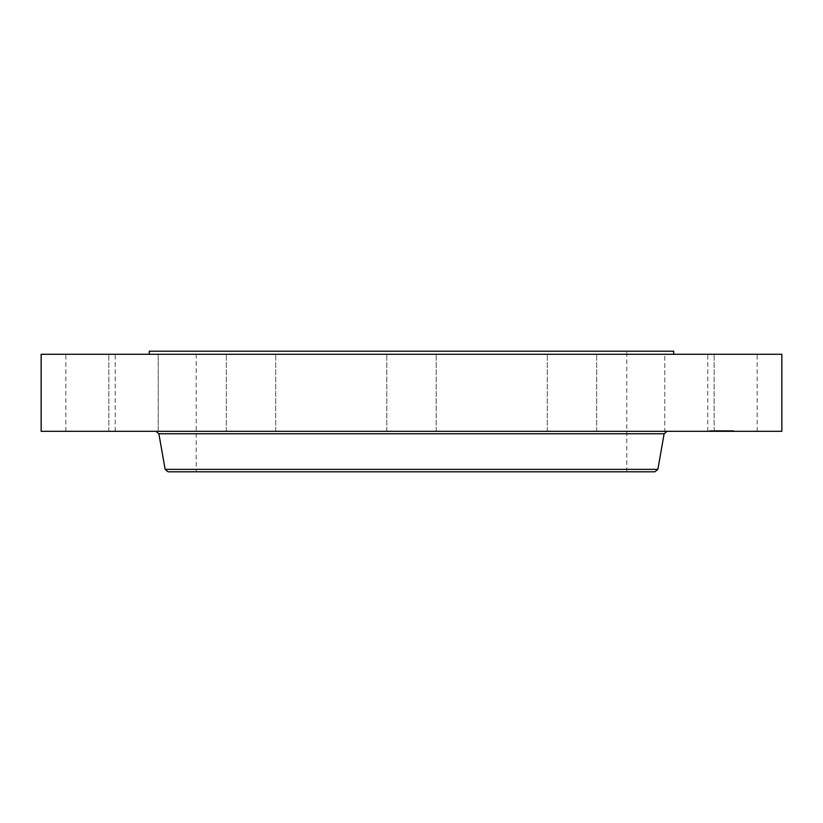 <?xml version="1.0" encoding="UTF-8"?>
<svg xmlns="http://www.w3.org/2000/svg" width="823" height="823" viewBox="0 0 823 823"><rect width="100%" height="100%" fill="white"/><g stroke="black" fill="none" stroke-linecap="round" stroke-linejoin="round"><path stroke-width="0.62" stroke-dasharray="4.12 3.09" d="M710.805 431.314L757.16 431.314L710.805 431.314M710.805 354.281L757.16 354.281L710.805 354.281M781.85 354.281L41.15 354.281M781.85 431.314L41.15 431.314M534.024 431.314L155.938 431.314L534.024 431.314M196.203 351.195L626.797 351.195L196.203 351.195L196.203 471.805L626.797 471.805L168.057 471.805M673.708 351.195L149.292 351.195M285.787 354.281L673.708 354.281L285.787 354.281M676.619 354.281L714.158 354.281L676.619 354.281M571.399 354.281L596.675 354.281L571.399 354.281M423.341 354.281L386.81 354.281L423.341 354.281M272.104 354.281L226.325 354.281L272.104 354.281M158.211 354.281L108.842 354.281L158.222 354.281L158.222 431.314L108.842 431.314L158.222 431.314L108.842 431.314L158.211 431.314L158.222 354.281M112.195 354.281L65.84 354.281L112.195 354.281M251.601 354.281L226.325 354.281L251.601 354.281M550.896 354.281L596.675 354.281L550.896 354.281M664.789 354.281L714.158 354.281L664.789 354.281L664.778 431.314L714.158 431.314L664.778 431.314L664.778 354.281M571.399 431.314L596.675 431.314L571.399 431.314M251.601 431.314L226.325 431.314L251.601 431.314M423.341 431.314L386.81 431.314L423.341 431.314M272.104 431.314L226.325 431.314L272.104 431.314M550.896 431.314L596.675 431.314L550.896 431.314M112.195 431.314L65.84 431.314L112.195 431.314M718.366 431.314L733.756 431.314L709.313 431.314L731.163 431.314L711.905 431.314L725.793 431.314L717.656 431.314L724.456 431.314L718.356 431.314L718.356 430.573L733.756 430.573L718.366 430.573L718.356 431.314M719.384 431.314L726.123 431.314L719.179 431.314L719.415 430.573L726.123 430.573L719.292 430.573L719.415 431.314L719.384 430.573M716.442 431.314L717.841 431.314L716.442 431.314L716.442 430.573L717.872 430.573L716.442 430.573M716.854 431.314L718.479 431.314L715.331 431.314L718.479 430.573L715.331 430.573L716.812 430.573L716.812 431.314L716.854 430.573M721.143 431.314L718.87 431.314L721.143 431.314L721.133 430.573L721.143 431.314M720.999 431.314L724.888 431.314L720.619 431.314L721.02 430.573L724.888 430.573L720.619 430.573L720.999 431.314M710.784 431.314L711.72 431.314L710.784 431.314M718.51 431.314L719.446 431.314L718.51 431.314M711.885 431.314L712.811 431.314L711.329 431.314L711.905 430.573L731.163 430.573L711.885 430.573M731.894 431.314L732.83 431.314L731.894 431.314M726.802 431.314L727.738 431.314L726.802 431.314M724.549 431.314L723.623 431.314L724.549 431.314M731.184 431.314L730.258 431.314L731.74 431.314L731.163 430.573L731.74 430.573L730.258 430.573L731.184 430.573M721.534 430.573L721.534 431.314L721.524 430.573M721.267 430.573L721.236 431.314L721.267 430.573M721.668 430.573L721.668 431.314L721.689 430.573M721.833 430.573L721.833 431.314M721.401 430.573L721.401 431.314M721.349 430.573L721.37 431.314L721.349 430.573M717.872 431.314L717.872 430.573M720.526 431.314L720.547 430.573M720.588 431.314L720.578 430.573M720.66 431.314L720.619 430.573M720.732 431.314L720.722 430.573M720.825 431.314L720.825 430.573L720.866 431.314M720.917 431.314L720.897 430.573M721.606 431.314L721.627 430.573M721.215 431.314L721.205 430.573M721.102 431.314L721.082 430.573L721.102 431.314M721.061 431.314L721.061 430.573L721.061 431.314M720.958 431.314L720.969 430.573M721.308 431.314L721.308 430.573M721.462 431.314L721.462 430.573L721.473 431.314M721.75 431.314L721.75 430.573L721.761 431.314M721.576 431.314L721.576 430.573M723.561 431.314L723.561 430.573M724.456 431.314L724.456 430.573M723.777 431.314L723.777 430.573M723.283 431.314L723.283 430.573M720.691 431.314L720.701 430.573M720.372 431.314L720.372 430.573M718.829 431.314L718.829 430.573L718.849 431.314M719.93 431.314L719.93 430.573L719.94 431.314M720.135 431.314L720.135 430.573L720.125 431.314M718.14 431.314L718.14 430.573L718.098 431.314M718.057 431.314L718.078 430.573M718.026 431.314L717.995 430.573M717.965 431.314L717.965 430.573L719.477 430.573L717.965 430.573L717.965 431.314L717.985 430.573M717.934 431.314L717.903 430.573M717.831 431.314L717.831 430.573M717.769 431.314L717.769 430.573M717.728 431.314L717.728 430.573M720.166 431.314L720.166 430.573M720.248 431.314L720.218 430.573M717.666 431.314L717.666 430.573L717.635 431.314M717.584 431.314L717.584 430.573M717.543 431.314L717.543 430.573M717.512 431.314L717.502 430.573M717.461 431.314L717.45 430.573M718.212 431.314L718.242 430.573M717.419 431.314L717.419 430.573M717.286 431.314L717.286 430.573M717.172 431.314L717.172 430.573M717.039 431.314L717.039 430.573L717.059 431.314M716.967 431.314L716.967 430.573L716.977 431.314M716.895 431.314L716.895 430.573M720.053 430.573L720.053 431.314M719.703 431.314L719.703 430.573L719.724 431.314M719.858 431.314L719.858 430.573M720.012 431.314L720.012 430.573L720.012 431.314M720.3 431.314L720.3 430.573L720.259 431.314M720.444 431.314L720.444 430.573L720.423 431.314M720.341 431.314L720.31 430.573M719.971 431.314L719.95 430.573M719.796 431.314L719.796 430.573L719.816 431.314M719.744 431.314L719.765 430.573M719.652 431.314L719.652 430.573M719.611 431.314L719.611 430.573L719.6 431.314M719.58 431.314L719.559 430.573M719.528 431.314L719.508 430.573M719.477 431.314L719.477 430.573L719.446 431.314M720.495 431.314L720.495 430.573M720.783 431.314L720.783 430.573M724.991 431.314L724.991 430.573M725.793 431.314L725.793 430.573M725.156 431.314L725.156 430.573M724.754 431.314L724.754 430.573L724.744 431.314M719.148 431.314L719.148 430.573L719.137 431.314M719.117 431.314L719.117 430.573M719.055 431.314L719.045 430.573L719.055 431.314M719.004 431.314L719.004 430.573M718.952 431.314L718.942 430.573M719.189 431.314L719.189 430.573L719.209 431.314M719.261 431.314L719.271 430.573M719.333 431.314L719.333 430.573L719.364 431.314M718.87 431.314L718.88 430.573M718.314 431.314L718.314 430.573L718.314 431.314M718.428 431.314L718.428 430.573L718.428 431.314M718.572 431.314L718.572 430.573M718.716 431.314L718.716 430.573M719.302 431.314L719.292 430.573M718.777 431.314L718.777 430.573M718.623 431.314L718.623 430.573M718.479 431.314L718.479 430.573L718.479 431.314M716.586 431.314L716.586 430.573M716.648 431.314L716.648 430.573L716.638 431.314M716.782 431.314L716.782 430.573M717.162 431.314L717.162 430.573M717.358 431.314L717.358 430.573M718.263 431.314L718.263 430.573M718.16 431.314L718.16 430.573M717.255 431.314L717.255 430.573M725.351 431.314L725.351 430.573M726.009 431.314L726.009 430.573M726.123 431.314L726.123 430.573M725.413 431.314L725.413 430.573M724.662 431.314L724.662 430.573M723.304 431.314L723.304 430.573M724.024 431.314L724.024 430.573M724.785 431.314L724.785 430.573M724.888 431.314L724.888 430.573M724.086 431.314L724.086 430.573M723.211 431.314L723.211 430.573M711.175 430.573L710.239 430.573L711.175 430.573M732.275 430.573L731.349 430.573L732.275 430.573M727.193 430.573L726.256 430.573L727.193 430.573M724.168 430.573L725.104 430.573L724.168 430.573M664.14 433.762L158.86 433.762M657.865 469.357L165.135 469.357M716.72 431.314L716.72 430.573M716.535 431.314L716.535 430.573M757.16 431.314L757.16 354.281M707.78 431.314L707.78 354.281M626.797 471.805L626.797 351.195M108.842 431.314L108.842 354.281L108.842 431.314M596.675 431.314L596.675 354.281L596.675 431.314M547.295 431.314L547.295 354.281L547.295 431.314M226.325 431.314L226.325 354.281L226.325 431.314M275.705 431.314L275.705 354.281L275.705 431.314M436.19 431.314L436.19 354.281L436.19 431.314M386.81 431.314L386.81 354.281L386.81 431.314M714.158 431.314L714.158 354.281L714.158 431.314M65.84 431.314L65.84 354.281M115.22 431.314L115.22 354.281M709.313 430.573L709.313 431.314M733.756 430.573L733.756 431.314M711.72 430.573L711.72 431.314M710.239 430.573L710.239 431.314M712.811 430.573L712.811 431.314M711.329 430.573L711.329 431.314M732.83 430.573L732.83 431.314M731.349 430.573L731.349 431.314M727.738 430.573L727.738 431.314M726.256 430.573L726.256 431.314M723.623 430.573L723.623 431.314M725.104 430.573L725.104 431.314M715.331 430.573L715.331 431.314M730.258 430.573L730.258 431.314M731.74 430.573L731.74 431.314"/><path stroke-width="1.23" d="M41.15 354.281L781.85 354.281L781.85 431.314L41.15 431.314L41.15 354.281M165.135 469.357L158.86 433.762L664.14 433.762L657.865 469.357L165.135 469.357L168.057 471.805L654.943 471.805L196.203 471.805M149.292 354.281L149.292 351.195L673.708 351.195L673.708 354.281M664.14 433.762L667.062 431.314M158.86 433.762L155.938 431.314M657.865 469.357L654.943 471.805"/></g></svg>
